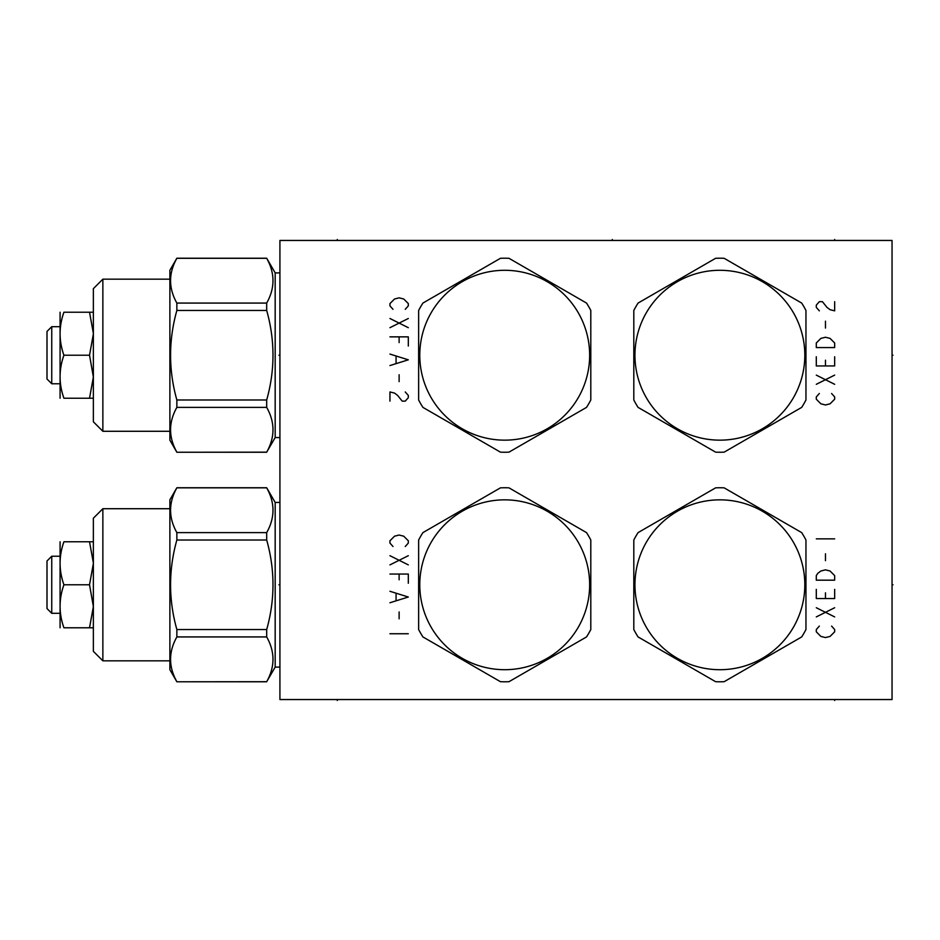 <?xml version="1.0" encoding="UTF-8"?>
<svg xmlns="http://www.w3.org/2000/svg" width="940" height="940" viewBox="0 0 940 940"><rect width="100%" height="100%" fill="white"/><g stroke="black" fill="none" stroke-linecap="round" stroke-linejoin="round"><path stroke-width="1.41" d="M892.048 240.452L279.92 240.452L279.92 699.548L892.048 699.548L892.048 240.452M590.802 399.994L590.802 310.459A97.02 97.02 0 0 0 586.525 303.068L508.987 258.3A97.02 97.02 0 0 0 500.444 258.3L422.918 303.068A97.02 97.02 0 0 0 418.641 310.459L418.641 399.994A97.02 97.02 0 0 0 422.918 407.384L500.444 452.152A97.02 97.02 0 0 0 508.987 452.152L586.525 407.384A97.02 97.02 0 0 0 590.802 399.994M504.721 270.297A84.929 84.929 0 0 0 419.781 355.226A84.929 84.929 0 0 0 504.721 440.155A84.929 84.929 0 0 0 589.65 355.226A84.929 84.929 0 0 0 504.721 270.297M590.802 629.542L590.802 540.006A97.02 97.02 0 0 0 586.525 532.616L508.987 487.848A97.02 97.02 0 0 0 500.444 487.848L422.918 532.616A97.02 97.02 0 0 0 418.641 540.006L418.641 629.542A97.02 97.02 0 0 0 422.918 636.932L500.444 681.7A97.02 97.02 0 0 0 508.987 681.7L586.525 636.932A97.02 97.02 0 0 0 590.802 629.542M504.721 499.845A84.929 84.929 0 0 0 419.781 584.774A84.929 84.929 0 0 0 504.721 669.703A84.929 84.929 0 0 0 589.65 584.774A84.929 84.929 0 0 0 504.721 499.845M715.61 258.3L638.072 303.068A97.02 97.02 0 0 0 633.807 310.459L633.807 399.994A97.02 97.02 0 0 0 638.072 407.384L715.61 452.152A97.02 97.02 0 0 0 724.152 452.152L801.691 407.384A97.02 97.02 0 0 0 805.956 399.994L805.956 310.459A97.02 97.02 0 0 0 801.691 303.068L724.152 258.3A97.02 97.02 0 0 0 715.61 258.3M719.887 270.297A84.929 84.929 0 0 0 634.947 355.226A84.929 84.929 0 0 0 719.887 440.155A84.929 84.929 0 0 0 804.816 355.226A84.929 84.929 0 0 0 719.887 270.297M715.61 487.848L638.072 532.616A97.02 97.02 0 0 0 633.807 540.006L633.807 629.542A97.02 97.02 0 0 0 638.072 636.932L715.61 681.7A97.02 97.02 0 0 0 724.152 681.7L801.691 636.932A97.02 97.02 0 0 0 805.956 629.542L805.956 540.006A97.02 97.02 0 0 0 801.691 532.616L724.152 487.848A97.02 97.02 0 0 0 715.61 487.848M719.887 499.845A84.929 84.929 0 0 0 634.947 584.774A84.929 84.929 0 0 0 719.887 669.703A84.929 84.929 0 0 0 804.816 584.774A84.929 84.929 0 0 0 719.887 499.845M279.92 272.894L275.173 272.894L275.173 437.558L266.69 452.152C275.079 437.229 275.079 422.307 266.69 407.384L266.69 399.994C275.079 370.149 275.079 340.304 266.69 310.459L266.69 303.068C275.079 288.145 275.079 273.223 266.69 258.3L176.861 258.3C168.471 273.223 168.471 288.145 176.861 303.068L176.861 310.459C168.471 340.304 168.471 370.149 176.861 399.994L266.69 399.994M279.92 437.558L275.173 437.558M275.173 272.894L266.69 258.206L176.861 258.206L169.882 270.297L169.882 440.155L176.861 452.246L266.69 452.152M266.69 310.459L176.861 310.459M176.861 399.994L176.861 407.384C168.471 422.307 168.471 437.229 176.861 452.152M266.69 407.384L176.861 407.384M169.882 279.168L102.86 279.168L93.365 288.662L93.365 421.79L102.86 431.284L169.882 431.284M93.365 377.011L89.523 355.226L93.365 333.935L93.365 312.221L63.92 312.221C58.809 312.221 58.809 312.221 63.92 312.221C58.809 312.221 58.809 312.221 63.92 312.221C58.809 326.556 58.809 340.891 63.92 355.226C58.809 369.561 58.809 383.896 63.92 398.231L89.523 398.231L93.365 377.022M102.86 279.168L102.86 431.284M63.92 355.226L89.523 355.226M93.365 398.231L89.523 398.231M63.92 398.231C58.809 398.231 58.809 398.231 63.92 398.231C58.809 398.231 58.809 398.231 63.92 398.231M93.365 333.395L89.523 312.221M60.078 312.221L60.078 398.231M59.855 326.685L51.747 326.685L51.747 383.767L59.855 383.767M51.747 326.685L47 331.432L47 379.02L51.747 383.767M176.861 303.068L266.69 303.068M279.92 502.442L275.173 502.442L275.173 667.106L266.69 681.7C275.079 666.777 275.079 651.855 266.69 636.932L266.69 629.542C275.079 599.697 275.079 569.851 266.69 540.006L266.69 532.616C275.079 517.693 275.079 502.771 266.69 487.848L176.861 487.848C168.471 502.771 168.471 517.693 176.861 532.616L176.861 540.006C168.471 569.851 168.471 599.697 176.861 629.542L266.69 629.542M279.92 667.106L275.173 667.106M275.173 502.442L266.69 487.754L176.861 487.754L169.882 499.845L169.882 669.703L176.861 681.794L266.69 681.7M266.69 540.006L176.861 540.006M176.861 629.542L176.861 636.932C168.471 651.855 168.471 666.777 176.861 681.7M266.69 636.932L176.861 636.932M169.882 508.716L102.86 508.716L93.365 518.21L93.365 651.338L102.86 660.832L169.882 660.832M93.365 606.559L89.523 584.774L93.365 563.483L93.365 541.769L63.92 541.769C58.809 541.769 58.809 541.769 63.92 541.769C58.809 541.769 58.809 541.769 63.92 541.769C58.809 556.104 58.809 570.439 63.92 584.774C58.809 599.109 58.809 613.444 63.92 627.779L89.523 627.779L93.365 606.57M102.86 508.716L102.86 660.832M63.92 584.774L89.523 584.774M93.365 627.779L89.523 627.779M63.92 627.779C58.809 627.779 58.809 627.779 63.92 627.779C58.809 627.779 58.809 627.779 63.92 627.779M93.365 562.942L89.523 541.769M60.078 541.769L60.078 627.779M59.855 556.233L51.747 556.233L51.747 613.315L59.855 613.315M51.747 556.233L47 560.98L47 608.568L51.747 613.315M176.861 532.616L266.69 532.616M337.307 699.548L337.307 700.5M834.661 699.548L834.661 700.5M405.246 309.319L408.312 305.876L408.312 303.573L403.718 298.99L399.124 297.839L394.541 298.99L389.947 303.573L389.947 305.876L393.002 309.319M408.312 318.495L389.947 327.684M389.947 318.495L408.312 327.684M408.312 346.049L408.312 336.861L389.947 336.861M399.124 336.861L399.124 342.606M389.947 365.554L408.312 359.82L389.947 354.075M396.069 356.378L396.069 363.263M399.124 374.743L399.124 381.628M389.947 401.133L389.947 391.957L394.541 393.096L397.596 395.399L402.191 401.133L405.246 401.133L408.312 397.69L408.312 395.399L405.246 391.957M405.246 546.516L408.312 543.073L408.312 540.782L403.718 536.188L399.124 535.036L394.541 536.188L389.947 540.782L389.947 543.073L393.002 546.516M408.312 555.693L389.947 564.881M389.947 555.693L408.312 564.881M408.312 583.246L408.312 574.058L389.947 574.058M399.124 574.058L399.124 579.804M389.947 602.752L408.312 597.018L389.947 591.284M396.069 593.575L396.069 600.46M399.124 611.94L399.124 618.826M408.312 633.748L389.947 633.748M819.351 393.484L816.296 396.927L816.296 399.218L820.879 403.812L825.473 404.964L830.067 403.812L834.661 399.218L834.661 396.927L831.595 393.484M816.296 384.307L834.661 375.119M834.661 384.307L816.296 375.119M816.296 356.754L816.296 365.942L834.661 365.942L834.661 356.754M825.473 365.942L825.473 360.196M816.296 347.577L834.661 347.577L834.661 342.982L830.067 338.388L825.473 337.248L820.879 338.388L816.296 342.982L816.296 347.577M825.473 328.06L825.473 321.174M834.661 301.67L834.661 310.846L830.067 309.695L827 307.404L822.418 301.67L819.351 301.67L816.296 305.112L816.296 307.404L819.351 310.846M819.351 626.087L816.296 629.542L816.296 631.833L820.879 636.427L825.473 637.567L830.067 636.427L834.661 631.833L834.661 629.542L831.595 626.087M816.296 616.91L834.661 607.734M834.661 616.91L816.296 607.734M816.296 589.368L816.296 598.545L834.661 598.545L834.661 589.368M825.473 598.545L825.473 592.811M816.296 580.18L834.661 580.18L834.661 575.597L830.067 571.003L825.473 569.851L820.879 571.003L817.823 573.294L816.296 575.597L816.296 580.18M825.473 560.675L825.473 553.789M816.296 538.867L834.661 538.867M279.92 355.226L278.957 355.226L279.92 355.226M279.92 584.774L278.957 584.774L279.92 584.774M892.048 355.226L893 355.226L892.048 355.226M892.048 584.774L893 584.774L892.048 584.774M337.307 239.5L337.307 240.452M834.661 239.5L834.661 240.452M612.304 239.5L612.304 240.452M266.69 452.246L176.861 452.246M266.69 681.794L176.861 681.794"/></g></svg>
